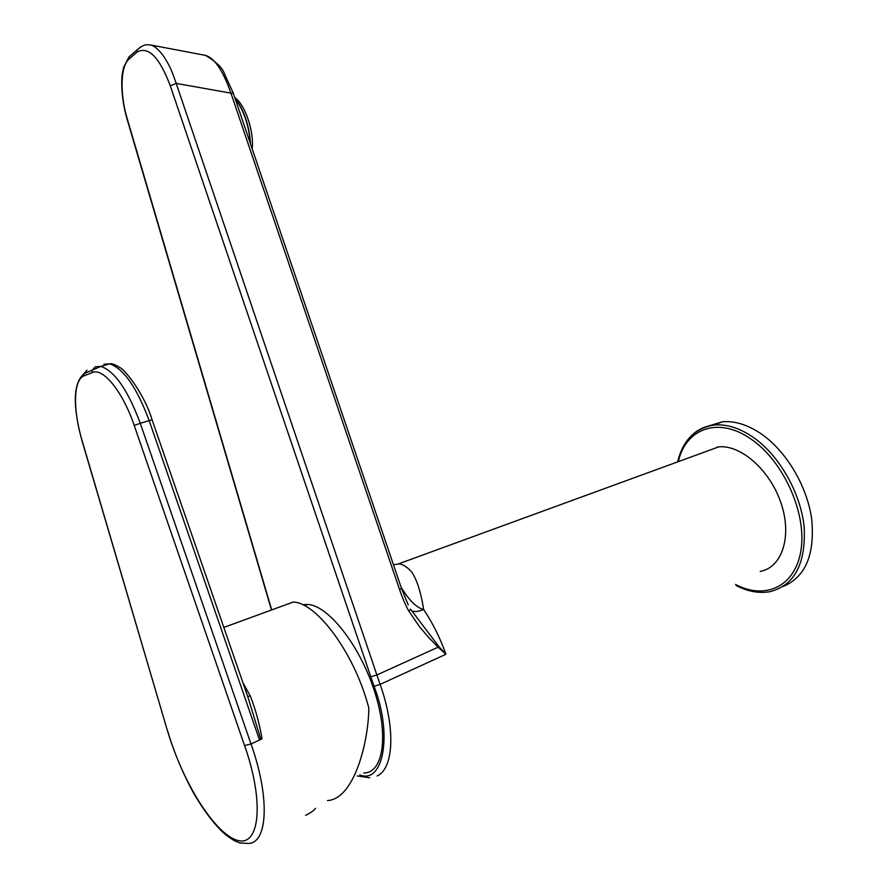 <?xml version="1.0" encoding="UTF-8"?>
<svg xmlns="http://www.w3.org/2000/svg" width="888" height="888" viewBox="0 0 888 888"><rect width="100%" height="100%" fill="white"/><g stroke="black" fill="none" stroke-linecap="round" stroke-linejoin="round"><path stroke-width="1.33" d="M760.239 571.406C781.995 567.632 792.285 536.541 781.163 503.518C770.318 470.462 741.125 444.688 718.814 446.842L717.226 447.008M393.806 564.713L398.124 564.024C402.863 563.125 411.61 570.418 413.408 574.891C417.804 582.461 421.212 593.983 423.632 609.49C432.678 622.965 440.104 637.895 445.92 654.278L438.661 646.298L410.633 609.29M271.706 609.923L127.384 119.247C120.058 95.171 120.024 66.656 129.038 59.063L137.24 51.904C148.562 46.132 159.574 57.431 170.274 85.781L374.026 686.313L380.131 684.382L376.878 674.958L438.15 647.174L445.92 654.278L380.131 684.382C395.771 728.182 393.75 768.697 377.123 775.99M411.322 610.445C413.808 612.176 417.915 611.854 423.632 609.49C416.639 607.836 409.124 600.421 401.11 587.245M438.661 646.298L438.15 647.174L429.448 638.328L419.558 626.784L408.946 611.255C406.904 608.114 402.619 598.612 399.578 589.621L401.487 588.367L233.389 93.495L230.936 93.14C223.154 70.896 214.73 58.319 205.639 55.411L201.743 54.668M410.511 609.09L408.946 611.255M370.751 676.789L376.878 674.958L176.19 83.394C170.552 67.177 169.43 65.779 164.269 57.209C159.896 50.805 155.578 46.764 151.293 45.11L146.564 44.733C144.422 44.7 141.248 46.431 137.052 49.917L140.959 46.764M303.652 604.65L307.781 604.473C327.861 605.316 358.963 644.133 373.926 689.488C389.133 734.853 383.594 772.949 363.814 773.015M327.483 800.576C354.823 798.956 368.786 739.97 368.798 707.747L366.189 698.845C350.605 647.829 315.007 602.197 293.184 602.075L223.82 627.416M167.765 731.401L169.797 737.873C184.982 785.78 215.185 833.255 236.641 840.092C258.33 847.74 264.513 807.347 247.042 752.78L134.232 425.496C122.822 391.697 102.975 367.355 92.308 372.549L84.127 375.802C73.327 379.664 72.772 409.646 82.085 440.559L167.521 730.99M242.946 682.761L250.261 695.892C255.555 709.379 259.474 723.698 262.027 738.849L250.993 743.978L244.7 745.543M260.85 739.449L248.462 698.734L152.092 419.802L140.271 423.276L250.993 743.978M250.261 695.892L247.719 696.592M315.518 808.324C314.03 810.478 310.722 812.809 305.605 815.328M252.181 148.84C254.135 131.18 245.232 105.006 234.71 97.391C245.232 105.006 254.135 131.18 252.181 148.84M250.294 143.257C248.929 125.319 243.856 110.39 235.076 98.479M250.538 143.989C249.317 125.508 244.133 110.245 234.987 98.202M707.636 426.296L722.221 421.811C734.476 420.668 747.352 424.608 760.838 433.61C785.847 450.593 806.97 485.57 811.654 518.759C815.062 554.312 805.649 576.845 783.427 586.369M374.026 686.313C392.951 734.465 383.305 784.592 359.784 774.902M170.274 85.781L176.19 83.394L230.936 93.14L399.578 589.621M132.423 53.979L128.86 57.098L129.038 59.063M137.24 51.904L137.052 49.917L128.86 57.098L123.587 67.466L122.366 73.471C121.778 75.269 120.024 95.127 127.162 119.414L127.384 119.247M127.228 119.647L271.473 610.012M251.071 743.933L253.469 751.148C270.618 803.995 266.378 845.842 246.686 843.311L239.893 842.967C233.2 840.259 233.91 840.57 227.428 836.041C220.657 831.246 207.226 816.66 193.751 793.361C184.182 775.923 176.146 757.409 169.663 737.828L167.688 731.379M259.551 740.115L149.129 420.479C136.774 387.434 123.621 368.553 109.657 363.836L103.896 364.247L107.171 364.568M92.308 372.549L92.119 370.451L95.227 366.766L100.932 366.389C114.774 371.162 127.894 390.121 140.271 423.276L134.232 425.496M84.127 375.802L83.938 373.737L87.024 370.107M678.443 461.161C686.013 428.271 718.703 416.261 751.048 439.105C782.483 460.361 805.971 510.644 801.298 547.73C796.958 585.037 767.054 600.388 736.907 585.148M690.675 436.463C697.036 429.836 704.861 426.029 714.174 425.03C726.406 423.92 739.249 427.894 752.735 436.963C778.92 454.845 800.721 492.607 804.162 527.095C805.971 563.991 794.449 585.547 769.607 591.752C758.807 593.561 747.663 591.486 736.163 585.547M736.174 584.781L735.542 584.459M718.814 446.842L398.113 564.024M369.663 777.799L357.242 775.946M408.236 604.939L401.565 588.578M233.244 93.073L224.22 73.238C222.433 67.832 216.25 61.883 205.639 55.411L151.293 45.11M307.781 604.473L304.406 605.549M152.048 419.68C143.69 391.952 122.966 367.787 120.002 367.71C115.096 364.48 111.644 363.192 109.657 363.836L100.932 366.389L83.938 373.737C73.149 383.261 72.483 405.539 81.951 440.57L167.632 731.368M722.221 421.811L714.174 425.03C694.96 428.149 682.783 440.437 677.633 461.882"/></g></svg>
